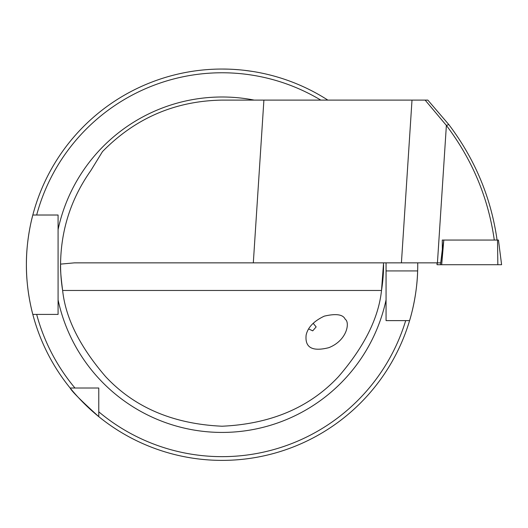 <?xml version="1.0" encoding="UTF-8"?>
<svg xmlns="http://www.w3.org/2000/svg" width="528" height="528" viewBox="0 0 528 528"><rect width="100%" height="100%" fill="white"/><g stroke="black" fill="none" stroke-linecap="round" stroke-linejoin="round"><path stroke-width="0.79" d="M437.303 262.852L437.059 264.713L436.986 262.852M442.266 240.055L443.513 240.055L442.266 240.055L442.339 249.374L440.735 262.852L74.474 262.852L60.568 264.119C60.971 229.812 71.056 198.64 90.823 170.597L102.485 151.595C135.313 118.094 175.171 100.934 222.07 100.102L244.325 100.102M222.07 100.102L427.832 100.102L448.826 124.575C475.002 159.225 491.086 197.716 497.079 240.055M494.294 240.055C488.334 198.007 472.362 159.799 446.378 125.426L425.132 100.102M384.008 262.852L383.566 262.924L381.506 290.473C378.602 318.047 364.261 346.777 338.481 376.662C309.672 407.497 270.871 424.017 222.07 426.221C173.27 424.017 134.462 407.497 105.659 376.662C79.88 346.777 65.538 318.047 62.634 290.473C60.911 277.048 60.218 268.257 60.568 264.119A161.502 161.502 0 0 0 62.634 290.473A161.502 161.502 0 0 1 60.568 264.119M90.836 170.577L88.77 173.527M386.06 264.719L386.06 320.621L409.583 320.621A195.67 195.67 0 0 1 98.769 416.645L98.769 388.021L74.969 388.021A191.941 191.941 0 0 1 36.67 314.411L32.815 314.411C32.967 315.005 26.189 291.383 26.4 264.759C26.182 238.049 32.96 214.467 32.815 215.021A195.67 195.67 0 0 1 327.848 100.102M98.769 416.645A195.67 195.67 0 0 1 70.138 388.021A195.67 195.67 0 0 0 98.769 416.645L98.769 411.814L98.769 416.645C81.14 400.679 71.597 391.136 70.138 388.021A195.67 195.67 0 0 1 32.815 215.021L58.08 215.021L58.08 314.411L32.815 314.411A195.67 195.67 0 0 1 32.815 215.021L36.67 215.021A191.941 191.941 0 0 1 320.786 100.102M98.769 411.814A191.941 191.941 0 0 0 405.689 320.621L409.583 320.621C409.424 321.136 417.008 297.706 417.641 270.923A195.67 195.67 0 0 0 417.74 264.713A195.67 195.67 0 0 0 417.727 262.852M383.572 264.713A161.502 161.502 0 0 1 381.506 290.473A161.502 161.502 0 0 0 383.572 264.713M70.138 388.021L74.969 388.021M58.08 215.021L53.612 215.021M222.07 69.043L228.136 69.142M234.069 69.412L239.356 69.808M244.068 70.283L252.529 71.432M193.288 71.174L191.011 71.524M417.641 270.923A195.67 195.67 0 0 1 410.52 317.381A195.67 195.67 0 0 0 417.641 270.923L386.06 270.923L386.06 262.852M410.296 318.173A195.67 195.67 0 0 1 409.583 320.621A195.67 195.67 0 0 0 410.296 318.173M386.06 299.878A167.719 167.719 0 0 1 58.08 299.878L58.08 229.555A167.719 167.719 0 0 1 254.199 100.102M345.206 319.262C350.097 322.212 347.266 340.468 328.772 347.688C309.599 352.486 305.039 345.378 306.134 335.056C307.824 327.38 313.87 321.077 324.265 316.153C336.085 313.388 343.068 314.424 345.206 319.262M313.236 323.387L316.153 326.911L312.728 330.851L308.616 328.924M316.153 326.911L312.728 330.851M263.901 100.102L253.315 262.852M437.435 262.852L446.378 125.426L448.826 124.575M497.508 240.055L498.452 240.055L501.593 264.713L497.845 264.713L497.508 240.055L443.804 240.055L441.679 264.713L437.052 264.713M497.845 264.713L440.524 264.713L443.804 240.055M498.452 240.055L501.6 264.713M412.005 100.102L401.419 262.852M62.634 290.473L381.506 290.473"/></g></svg>
